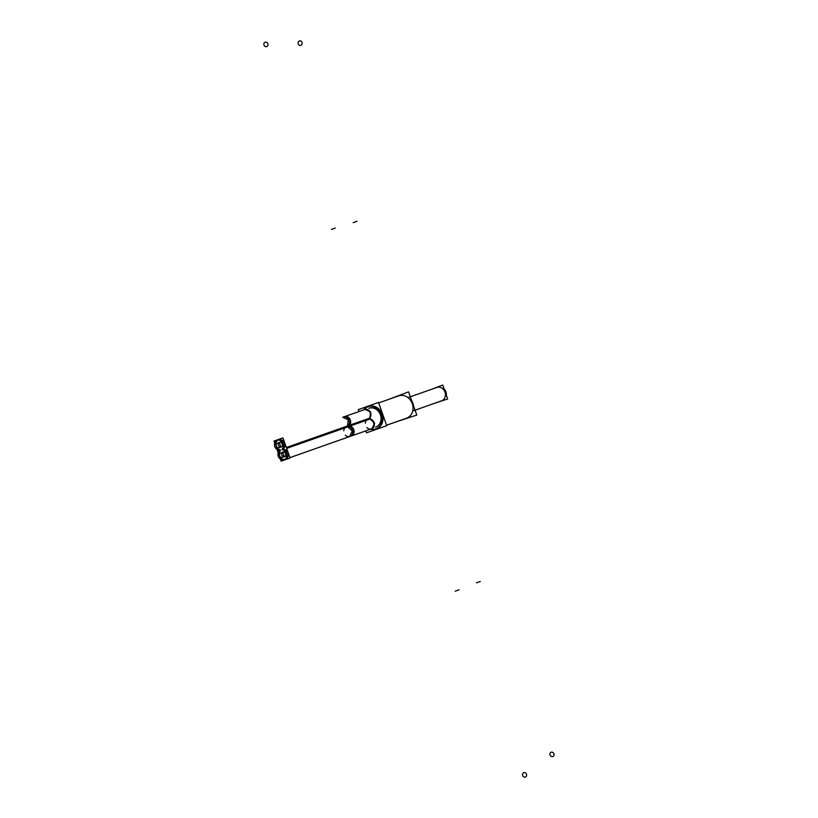 <?xml version="1.0" encoding="UTF-8"?>
<svg xmlns="http://www.w3.org/2000/svg" width="818" height="818" viewBox="0 0 818 818"><rect width="100%" height="100%" fill="white"/><g stroke="black" fill="none" stroke-linecap="round" stroke-linejoin="round"><path stroke-width="1.23" d="M363.632 409.9A11.841 10.327 70.6 0 1 367.967 406.689A11.841 10.327 70.6 0 1 368.57 406.505A11.841 10.327 70.6 0 1 382.241 414.205A11.841 10.327 70.6 0 1 376.454 428.806A11.841 10.327 70.6 0 1 375.84 429.021A11.841 10.327 70.6 0 1 370.442 429.245M368.274 406.597A11.841 10.327 -109.4 0 0 364.225 409.695A11.841 10.327 -109.4 0 1 368.274 406.597M371.045 429.031A11.841 10.327 -109.4 0 0 376.137 428.918A11.841 10.327 -109.4 0 1 371.045 429.031A5.123 4.468 70.6 0 0 373.816 423.479A5.123 4.468 70.6 0 0 369.071 419.123M376.433 428.816A11.841 10.327 -109.4 0 0 376.454 428.806A11.841 10.327 70.6 0 0 382.231 414.194A11.841 10.327 70.6 0 0 368.55 406.485M369.163 408.151A10.061 8.773 70.6 0 1 380.779 414.726A10.061 8.773 70.6 0 1 375.861 427.129A10.061 8.773 70.6 0 0 380.779 414.716A10.061 8.773 70.6 0 0 369.143 408.162M406.495 418.223A11.841 10.327 -109.4 0 0 406.505 418.213L386.587 425.237L406.495 418.223A11.841 10.327 70.6 0 0 412.292 403.611A11.841 10.327 70.6 0 0 398.622 395.892A11.841 10.327 70.6 0 1 412.292 403.601A11.841 10.327 70.6 0 1 406.505 418.213M436.761 387.476A7.106 6.196 -109.4 0 1 444.972 392.098A7.106 6.196 -109.4 0 1 441.505 400.861A7.106 6.196 -109.4 0 0 441.505 400.861A7.106 6.196 -109.4 0 0 444.972 392.098A7.106 6.196 -109.4 0 0 436.771 387.466L438.07 387.026M285.462 459.195A5.123 4.468 -109.4 0 0 288.233 453.929A5.123 4.468 -109.4 0 0 283.938 449.338L283.631 448.479A5.123 4.468 -109.4 0 0 284.091 442.211A5.123 4.468 -109.4 0 0 278.631 439.859M278.008 440.145A5.123 4.468 -109.4 0 0 275.922 445.513A5.123 4.468 -109.4 0 0 280.145 449.716A5.123 4.468 -109.4 0 1 275.963 442.886A5.123 4.468 -109.4 0 1 282.588 440.534A5.123 4.468 -109.4 0 1 283.631 448.479L283.938 449.338A5.123 4.468 -109.4 0 1 288.13 456.168A5.123 4.468 -109.4 0 1 281.494 458.52A5.123 4.468 -109.4 0 1 280.451 450.575A5.123 4.468 -109.4 0 0 279.807 456.495A5.123 4.468 -109.4 0 0 284.797 459.368M282.251 444.01A2.331 2.035 70.6 0 1 281.106 446.894A2.331 2.035 70.6 0 0 282.251 444.01A2.331 2.035 70.6 0 1 278.417 445.37A2.331 2.035 70.6 0 1 278.611 443.254A2.331 2.035 70.6 0 0 278.417 445.37A2.331 2.035 70.6 0 1 282.251 444.01A2.331 2.035 70.6 0 1 278.417 445.37A2.331 2.035 70.6 0 1 282.251 444.01A2.331 2.035 70.6 0 0 279.562 442.497A2.331 2.035 70.6 0 1 282.251 444.01M279.899 446.894A2.331 2.035 70.6 0 1 278.417 445.37A2.331 2.035 70.6 0 0 279.899 446.894M285.666 453.683A2.331 2.035 70.6 0 1 284.531 456.556A2.331 2.035 70.6 0 0 285.666 453.683A2.331 2.035 70.6 0 1 281.842 455.043A2.331 2.035 70.6 0 1 282.036 452.916A2.331 2.035 70.6 0 0 281.842 455.043A2.331 2.035 70.6 0 1 285.666 453.683A2.331 2.035 70.6 0 1 281.842 455.043A2.331 2.035 70.6 0 1 285.666 453.683A2.331 2.035 70.6 0 0 282.977 452.16A2.331 2.035 70.6 0 1 285.666 453.683M283.325 456.556A2.331 2.035 70.6 0 1 281.842 455.043A2.331 2.035 70.6 0 0 283.325 456.556M358.949 411.546L358.274 409.634L378.509 402.456L386.73 425.667L366.495 432.845L365.799 430.881M407.712 417.763L386.577 425.217M399.828 395.493L398.622 395.892M411.863 401.157A11.841 10.327 70.6 0 1 413.499 405.779M367.343 406.935A11.841 10.327 70.6 0 1 367.967 406.689A11.841 10.327 70.6 0 1 381.638 414.429A11.841 10.327 70.6 0 1 375.84 429.021A11.841 10.327 70.6 0 1 375.237 429.215M388.478 399.46L408.571 391.863L416.791 415.074L396.382 421.781M368.785 408.284A10.061 8.773 70.6 0 1 380.411 414.859A10.061 8.773 70.6 0 1 375.472 427.272M430.687 389.613L442.732 385.053L447.671 398.979L435.421 403.008M444.082 388.836A7.106 6.196 70.6 0 1 446.331 395.196M442.794 400.391L413.305 410.8M364.255 409.685A5.123 4.468 70.6 0 1 369.848 412.282A5.123 4.468 70.6 0 1 368.898 418.642M369.583 419.174L369.276 418.284M370.135 417.978L347.762 425.871L348.069 426.751L370.442 418.867L370.135 417.978M347.558 426.71L352.292 431.055L349.572 436.597L371.955 428.714L374.675 423.172L369.93 418.826M369.756 418.335L370.707 411.986L365.114 409.378L342.742 417.262L348.335 419.869L347.384 426.219M366.832 427.558A5.123 4.468 -109.4 0 0 374.041 426.301A5.123 4.468 -109.4 0 0 369.992 419.01L369.685 418.151L348.171 425.728A5.123 4.468 -109.4 0 0 348.632 419.47A5.123 4.468 -109.4 0 0 343.171 417.108L344.46 416.659A5.123 4.468 70.6 0 1 350.053 419.256A5.123 4.468 70.6 0 1 349.102 425.616M279.347 450.207A5.123 4.468 70.6 0 1 274.613 445.851A5.123 4.468 70.6 0 1 277.333 440.309A5.123 4.468 70.6 0 1 282.936 442.906A5.123 4.468 70.6 0 1 281.985 449.266M345.319 435.135A5.123 4.468 -109.4 0 0 352.527 433.877A5.123 4.468 -109.4 0 0 348.478 426.597A5.123 4.468 -109.4 0 1 352.773 431.178A5.123 4.468 -109.4 0 1 350.002 436.454L371.515 428.867A5.123 4.468 -109.4 0 0 374.286 423.601A5.123 4.468 -109.4 0 0 369.992 419.01L348.478 426.597L348.171 425.728L286.351 447.518L349.48 425.258L349.797 426.147L286.658 448.397L349.961 426.127M282.67 449.798L282.353 448.918M349.276 426.106A5.123 4.468 70.6 0 1 354.02 430.452A5.123 4.468 70.6 0 1 351.29 435.994L350.002 436.454M282.159 449.757A5.123 4.468 70.6 0 1 286.893 454.113A5.123 4.468 70.6 0 1 284.173 459.644A5.123 4.468 70.6 0 1 278.57 457.047A5.123 4.468 70.6 0 1 279.521 450.687M278.836 450.166L279.153 451.045M274.746 443.08L274.02 441.035L282.936 437.875L290.063 458.019L281.157 461.178L280.431 459.123M277.005 449.46L278.171 452.743M277.404 443.254A2.331 2.035 -109.4 0 1 280.175 445.043A2.331 2.035 -109.4 0 0 277.404 443.254A2.331 2.035 -109.4 0 0 276.372 446.393A2.331 2.035 -109.4 0 1 277.404 443.254L281.607 441.475L283.345 446.393L278.958 447.651A2.331 2.035 -109.4 0 0 279.991 444.511A2.331 2.035 -109.4 0 1 278.958 447.651A2.331 2.035 -109.4 0 1 276.187 445.861A2.331 2.035 -109.4 0 0 278.958 447.651M280.83 452.916A2.331 2.035 -109.4 0 1 283.601 454.706A2.331 2.035 -109.4 0 0 280.83 452.916A2.331 2.035 -109.4 0 0 279.797 456.055A2.331 2.035 -109.4 0 1 280.83 452.916L285.032 451.137L286.77 456.055L282.384 457.313A2.331 2.035 -109.4 0 0 283.417 454.174A2.331 2.035 -109.4 0 1 282.374 457.313A2.331 2.035 -109.4 0 1 279.613 455.524A2.331 2.035 -109.4 0 0 282.374 457.313M366.505 420.258A5.123 4.468 -109.4 0 0 365.278 423.162M343.171 417.108L364.685 409.532A5.123 4.468 -109.4 0 1 370.145 411.883A5.123 4.468 -109.4 0 1 369.685 418.151L369.992 419.01L286.658 448.387L348.478 426.597L348.171 425.728L286.351 447.518M344.991 427.834A5.123 4.468 -109.4 0 0 343.764 430.738M348.499 426.106L346.351 426.863M331.423 229.439L335.257 228.079L331.423 229.439M265.012 42.26A2.331 2.035 70.6 0 1 267.823 43.722A2.331 2.035 70.6 0 1 266.566 46.636M266.801 46.554A2.331 2.035 70.6 0 1 263.989 45.082A2.331 2.035 70.6 0 1 265.247 42.168M480.278 581.475L476.444 582.835L480.278 581.475M550.974 752.294A2.331 2.025 58.1 0 1 553.898 753.705A2.331 2.025 58.1 0 1 552.753 756.568M552.988 756.486A2.331 2.025 58.1 0 1 550.064 755.065A2.331 2.025 58.1 0 1 551.22 752.202M459.051 589.829L455.217 591.189L459.051 589.829M525.473 777.018A2.331 2.035 70.6 0 1 522.661 775.546A2.331 2.035 70.6 0 1 523.919 772.632M523.673 772.713A2.331 2.035 70.6 0 1 526.485 774.186A2.331 2.035 70.6 0 1 525.228 777.1M353.212 222.639L357.037 221.279L353.212 222.639M300.901 45.338A2.331 2.025 83 0 1 298.212 43.845A2.331 2.025 83 0 1 299.592 40.9M299.347 40.982A2.331 2.025 83 0 1 302.046 42.485A2.331 2.025 83 0 1 300.666 45.43M369.685 418.151L348.171 425.728M407.098 418.008L386.587 425.237L407.098 418.008M399.225 395.677L378.683 402.916L399.225 395.677M437.702 387.139L408.591 397.395L437.702 387.139M351.29 435.994L289.93 457.62"/></g></svg>
